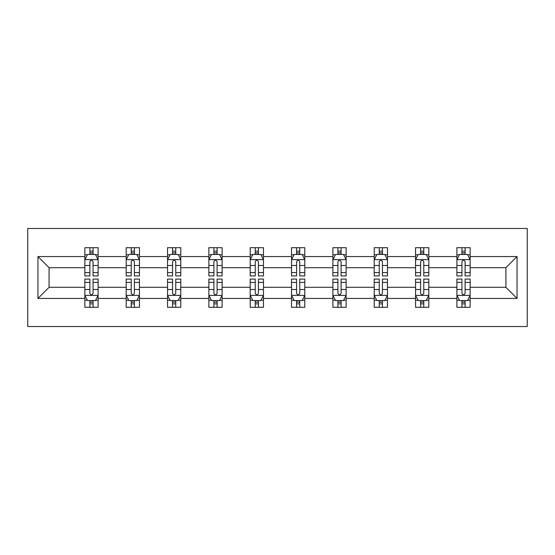 <?xml version="1.0" encoding="UTF-8"?>
<svg xmlns="http://www.w3.org/2000/svg" width="555" height="555" viewBox="0 0 555 555"><rect width="100%" height="100%" fill="white"/><g stroke="black" fill="none" stroke-linecap="round" stroke-linejoin="round"><path stroke-width="0.83" d="M27.75 326.52L527.25 326.52L527.25 228.48L27.75 228.48L27.75 326.52M470.147 298.437L470.147 287.303L505.917 287.303L517.045 298.437L470.147 298.437L470.147 307.31L465.111 307.31L465.111 300.553M456.897 298.437L428.807 298.437L428.807 287.303L456.897 287.303L456.897 307.31L470.147 307.31L470.147 300.234L467.657 300.234M428.807 298.437L428.807 307.31L423.77 307.31L423.77 300.553M415.556 298.437L387.466 298.437L387.466 287.303L415.556 287.303L415.556 307.31L428.807 307.31L428.807 300.234L426.316 300.234M387.466 298.437L387.466 307.31L382.437 307.31L382.437 300.553M374.223 298.437L346.133 298.437L346.133 287.303L374.223 287.303L374.223 307.31L387.466 307.31L387.466 300.234L384.976 300.234M346.133 298.437L346.133 307.31L341.096 307.31L341.096 300.553M332.882 298.437L304.792 298.437L304.792 287.303L332.882 287.303L332.882 307.31L346.133 307.31L346.133 300.234L343.642 300.234M304.792 298.437L304.792 307.31L299.755 307.31L299.755 300.553M291.541 298.437L263.458 298.437L263.458 287.303L291.541 287.303L291.541 307.31L304.792 307.31L304.792 300.234L302.302 300.234M263.458 298.437L263.458 307.31L258.422 307.31L258.422 300.553M250.208 298.437L222.118 298.437L222.118 287.303L250.208 287.303L250.208 307.31L263.458 307.31L263.458 300.234L260.968 300.234M222.118 298.437L222.118 307.31L217.081 307.31L217.081 300.553M208.867 298.437L180.777 298.437L180.777 287.303L208.867 287.303L208.867 307.31L222.118 307.31L222.118 300.234L219.627 300.234M180.777 298.437L180.777 307.31L175.748 307.31L175.748 300.553M167.534 298.437L139.444 298.437L139.444 287.303L167.534 287.303L167.534 307.31L180.777 307.31L180.777 300.234L178.287 300.234M139.444 298.437L139.444 307.31L134.407 307.31L134.407 300.553M126.193 298.437L98.103 298.437L98.103 287.303L126.193 287.303L126.193 307.31L139.444 307.31L139.444 300.234L136.953 300.234M98.103 298.437L98.103 307.31L93.067 307.31L93.067 300.553M84.853 298.437L37.955 298.437L37.955 256.563L84.853 256.563L84.853 267.697L49.083 267.697L49.083 287.303L84.853 287.303L84.853 307.31L98.103 307.31L98.103 300.234L95.613 300.234M87.343 254.766L84.853 254.766L84.853 247.69L84.853 256.563M89.889 254.447L89.889 247.69L84.853 247.69L98.103 247.69L98.103 256.563L126.193 256.563L126.193 247.69L139.444 247.69L139.444 256.563L167.534 256.563L167.534 247.69L180.777 247.69L180.777 256.563L208.867 256.563L208.867 247.69L222.118 247.69L222.118 256.563L250.208 256.563L250.208 247.69L263.458 247.69L263.458 256.563L291.541 256.563L291.541 247.69L304.792 247.69L304.792 256.563L332.882 256.563L332.882 247.69L346.133 247.69L346.133 256.563L374.223 256.563L374.223 247.69L387.466 247.69L387.466 256.563L415.556 256.563L415.556 247.69L428.807 247.69L428.807 256.563L456.897 256.563L456.897 247.69L470.147 247.69L470.147 256.563L517.045 256.563L517.045 298.437M456.897 256.563L456.897 267.697L428.807 267.697L428.807 256.563M415.556 256.563L415.556 267.697L387.466 267.697L387.466 256.563M374.223 256.563L374.223 267.697L346.133 267.697L346.133 256.563M332.882 256.563L332.882 267.697L304.792 267.697L304.792 256.563M291.541 256.563L291.541 267.697L263.458 267.697L263.458 256.563M250.208 256.563L250.208 267.697L222.118 267.697L222.118 256.563M208.867 256.563L208.867 267.697L180.777 267.697L180.777 256.563M167.534 256.563L167.534 267.697L139.444 267.697L139.444 256.563M126.193 256.563L126.193 267.697L98.103 267.697L98.103 256.563M37.955 256.563L49.083 267.697M505.917 287.303L505.917 267.697L470.147 267.697L470.147 256.563M461.933 254.315L465.111 254.315M420.593 254.315L423.77 254.315M379.252 254.315L382.437 254.315M337.919 254.315L341.096 254.315M296.578 254.315L299.755 254.315M255.245 254.315L258.422 254.315M213.904 254.315L217.081 254.315M172.563 254.315L175.748 254.315M131.23 254.315L134.407 254.315M89.889 254.315L93.067 254.315M89.889 300.685L93.067 300.685M131.23 300.685L134.407 300.685M172.563 300.685L175.748 300.685M213.904 300.685L217.081 300.685M255.245 300.685L258.422 300.685M296.578 300.685L299.755 300.685M337.919 300.685L341.096 300.685M379.252 300.685L382.437 300.685M420.593 300.685L423.77 300.685M461.933 300.685L465.111 300.685M49.083 287.303L37.955 298.437M517.045 256.563L505.917 267.697M93.067 251.131L89.889 251.131M84.853 272.588L84.853 275.911L89.889 275.911L89.889 272.588L84.853 272.588L84.853 267.697M98.103 267.697L98.103 275.911L93.067 275.911L93.067 261.731C92.012 259.691 90.951 259.691 89.889 261.731L89.889 272.588M95.613 254.766L98.103 254.766L98.103 247.69L93.067 247.69L93.067 254.447M98.103 259.747L95.453 254.447L87.503 254.447L84.853 259.747M89.889 303.869L93.067 303.869M98.103 282.412L98.103 279.089L93.067 279.089L93.067 282.412L98.103 282.412L98.103 287.303M84.853 287.303L84.853 279.089L89.889 279.089L89.889 293.269C90.951 295.309 92.005 295.309 93.067 293.269L93.067 282.412M87.343 300.234L84.853 300.234L84.853 307.31L89.889 307.31L89.889 300.553M84.853 295.253L87.503 300.553L95.453 300.553L98.103 295.253M134.407 251.131L131.23 251.131M128.684 254.766L126.193 254.766L126.193 247.69L131.23 247.69L131.23 254.447M126.193 272.588L126.193 275.911L131.23 275.911L131.23 272.588L126.193 272.588L126.193 267.697M139.444 267.697L139.444 275.911L134.407 275.911L134.407 261.731C133.346 259.691 132.291 259.691 131.23 261.731L131.23 272.588M136.953 254.766L139.444 254.766L139.444 247.69L134.407 247.69L134.407 254.447M139.444 259.747L136.794 254.447L128.843 254.447L126.193 259.747M175.748 251.131L172.563 251.131M170.024 254.766L167.534 254.766L167.534 247.69L172.563 247.69L172.563 254.447M167.534 272.588L167.534 275.911L172.563 275.911L172.563 272.588L167.534 272.588L167.534 267.697M180.777 267.697L180.777 275.911L175.748 275.911L175.748 261.731C174.686 259.691 173.625 259.691 172.563 261.731L172.563 272.588M178.287 254.766L180.777 254.766L180.777 247.69L175.748 247.69L175.748 254.447M180.777 259.747L178.127 254.447L170.184 254.447L167.534 259.747M131.23 303.869L134.407 303.869M139.444 282.412L139.444 279.089L134.407 279.089L134.407 282.412L139.444 282.412L139.444 287.303M126.193 287.303L126.193 279.089L131.23 279.089L131.23 293.269C132.284 295.309 133.346 295.309 134.407 293.269L134.407 282.412M128.684 300.234L126.193 300.234L126.193 307.31L131.23 307.31L131.23 300.553M126.193 295.253L128.843 300.553L136.794 300.553L139.444 295.253M172.563 303.869L175.748 303.869M180.777 282.412L180.777 279.089L175.748 279.089L175.748 282.412L180.777 282.412L180.777 287.303M167.534 287.303L167.534 279.089L172.563 279.089L172.563 293.269C173.625 295.309 174.686 295.309 175.748 293.269L175.748 282.412M170.024 300.234L167.534 300.234L167.534 307.31L172.563 307.31L172.563 300.553M167.534 295.253L170.184 300.553L178.127 300.553L180.777 295.253M217.081 251.131L213.904 251.131M211.358 254.766L208.867 254.766L208.867 247.69L213.904 247.69L213.904 254.447M208.867 272.588L208.867 275.911L213.904 275.911L213.904 272.588L208.867 272.588L208.867 267.697M222.118 267.697L222.118 275.911L217.081 275.911L217.081 261.731C216.027 259.691 214.965 259.691 213.904 261.731L213.904 272.588M219.627 254.766L222.118 254.766L222.118 247.69L217.081 247.69L217.081 254.447M222.118 259.747L219.468 254.447L211.517 254.447L208.867 259.747M213.904 303.869L217.081 303.869M222.118 282.412L222.118 279.089L217.081 279.089L217.081 282.412L222.118 282.412L222.118 287.303M208.867 287.303L208.867 279.089L213.904 279.089L213.904 293.269C214.958 295.309 216.02 295.309 217.081 293.269L217.081 282.412M211.358 300.234L208.867 300.234L208.867 307.31L213.904 307.31L213.904 300.553M208.867 295.253L211.517 300.553L219.468 300.553L222.118 295.253M258.422 251.131L255.245 251.131M252.698 254.766L250.208 254.766L250.208 247.69L255.245 247.69L255.245 254.447M250.208 272.588L250.208 275.911L255.245 275.911L255.245 272.588L250.208 272.588L250.208 267.697M263.458 267.697L263.458 275.911L258.422 275.911L258.422 261.731C257.36 259.691 256.306 259.691 255.245 261.731L255.245 272.588M260.968 254.766L263.458 254.766L263.458 247.69L258.422 247.69L258.422 254.447M263.458 259.747L260.808 254.447L252.858 254.447L250.208 259.747M255.245 303.869L258.422 303.869M263.458 282.412L263.458 279.089L258.422 279.089L258.422 282.412L263.458 282.412L263.458 287.303M250.208 287.303L250.208 279.089L255.245 279.089L255.245 293.269C256.299 295.309 257.36 295.309 258.422 293.269L258.422 282.412M252.698 300.234L250.208 300.234L250.208 307.31L255.245 307.31L255.245 300.553M250.208 295.253L252.858 300.553L260.808 300.553L263.458 295.253M299.755 251.131L296.578 251.131M294.032 254.766L291.541 254.766L291.541 247.69L296.578 247.69L296.578 254.447M291.541 272.588L291.541 275.911L296.578 275.911L296.578 272.588L291.541 272.588L291.541 267.697M304.792 267.697L304.792 275.911L299.755 275.911L299.755 261.731C298.701 259.691 297.64 259.691 296.578 261.731L296.578 272.588M302.302 254.766L304.792 254.766L304.792 247.69L299.755 247.69L299.755 254.447M304.792 259.747L302.142 254.447L294.192 254.447L291.541 259.747M296.578 303.869L299.755 303.869M304.792 282.412L304.792 279.089L299.755 279.089L299.755 282.412L304.792 282.412L304.792 287.303M291.541 287.303L291.541 279.089L296.578 279.089L296.578 293.269C297.64 295.309 298.694 295.309 299.755 293.269L299.755 282.412M294.032 300.234L291.541 300.234L291.541 307.31L296.578 307.31L296.578 300.553M291.541 295.253L294.192 300.553L302.142 300.553L304.792 295.253M341.096 251.131L337.919 251.131M335.373 254.766L332.882 254.766L332.882 247.69L337.919 247.69L337.919 254.447M332.882 272.588L332.882 275.911L337.919 275.911L337.919 272.588L332.882 272.588L332.882 267.697M346.133 267.697L346.133 275.911L341.096 275.911L341.096 261.731C340.042 259.691 338.98 259.691 337.919 261.731L337.919 272.588M343.642 254.766L346.133 254.766L346.133 247.69L341.096 247.69L341.096 254.447M346.133 259.747L343.483 254.447L335.532 254.447L332.882 259.747M337.919 303.869L341.096 303.869M346.133 282.412L346.133 279.089L341.096 279.089L341.096 282.412L346.133 282.412L346.133 287.303M332.882 287.303L332.882 279.089L337.919 279.089L337.919 293.269C338.973 295.309 340.035 295.309 341.096 293.269L341.096 282.412M335.373 300.234L332.882 300.234L332.882 307.31L337.919 307.31L337.919 300.553M332.882 295.253L335.532 300.553L343.483 300.553L346.133 295.253M382.437 251.131L379.252 251.131M376.713 254.766L374.223 254.766L374.223 247.69L379.252 247.69L379.252 254.447M374.223 272.588L374.223 275.911L379.252 275.911L379.252 272.588L374.223 272.588L374.223 267.697M387.466 267.697L387.466 275.911L382.437 275.911L382.437 261.731C381.375 259.691 380.314 259.691 379.252 261.731L379.252 272.588M384.976 254.766L387.466 254.766L387.466 247.69L382.437 247.69L382.437 254.447M387.466 259.747L384.816 254.447L376.873 254.447L374.223 259.747M379.252 303.869L382.437 303.869M387.466 282.412L387.466 279.089L382.437 279.089L382.437 282.412L387.466 282.412L387.466 287.303M374.223 287.303L374.223 279.089L379.252 279.089L379.252 293.269C380.314 295.309 381.375 295.309 382.437 293.269L382.437 282.412M376.713 300.234L374.223 300.234L374.223 307.31L379.252 307.31L379.252 300.553M374.223 295.253L376.873 300.553L384.816 300.553L387.466 295.253M423.77 251.131L420.593 251.131M418.047 254.766L415.556 254.766L415.556 247.69L420.593 247.69L420.593 254.447M415.556 272.588L415.556 275.911L420.593 275.911L420.593 272.588L415.556 272.588L415.556 267.697M428.807 267.697L428.807 275.911L423.77 275.911L423.77 261.731C422.716 259.691 421.654 259.691 420.593 261.731L420.593 272.588M426.316 254.766L428.807 254.766L428.807 247.69L423.77 247.69L423.77 254.447M428.807 259.747L426.157 254.447L418.206 254.447L415.556 259.747M420.593 303.869L423.77 303.869M428.807 282.412L428.807 279.089L423.77 279.089L423.77 282.412L428.807 282.412L428.807 287.303M415.556 287.303L415.556 279.089L420.593 279.089L420.593 293.269C421.654 295.309 422.709 295.309 423.77 293.269L423.77 282.412M418.047 300.234L415.556 300.234L415.556 307.31L420.593 307.31L420.593 300.553M415.556 295.253L418.206 300.553L426.157 300.553L428.807 295.253M465.111 251.131L461.933 251.131M459.387 254.766L456.897 254.766L456.897 247.69L461.933 247.69L461.933 254.447M456.897 272.588L456.897 275.911L461.933 275.911L461.933 272.588L456.897 272.588L456.897 267.697M470.147 267.697L470.147 275.911L465.111 275.911L465.111 261.731C464.049 259.691 462.995 259.691 461.933 261.731L461.933 272.588M467.657 254.766L470.147 254.766L470.147 247.69L465.111 247.69L465.111 254.447M470.147 259.747L467.497 254.447L459.547 254.447L456.897 259.747M461.933 303.869L465.111 303.869M470.147 282.412L470.147 279.089L465.111 279.089L465.111 282.412L470.147 282.412L470.147 287.303M456.897 287.303L456.897 279.089L461.933 279.089L461.933 293.269C462.988 295.309 464.049 295.309 465.111 293.269L465.111 282.412M459.387 300.234L456.897 300.234L456.897 307.31L461.933 307.31L461.933 300.553M456.897 295.253L459.547 300.553L467.497 300.553L470.147 295.253M98.041 259.615L84.922 259.615M98.103 272.588L93.067 272.588M89.889 265.484L84.853 265.484M98.103 265.484L93.067 265.484M93.067 252.823L89.889 252.823M84.922 295.385L98.041 295.385M84.853 282.412L89.889 282.412M93.067 289.516L98.103 289.516M84.853 289.516L89.889 289.516M89.889 302.177L93.067 302.177M139.374 259.615L126.256 259.615M139.444 272.588L134.407 272.588M131.23 265.484L126.193 265.484M139.444 265.484L134.407 265.484M134.407 252.823L131.23 252.823M180.715 259.615L167.596 259.615M180.777 272.588L175.748 272.588M172.563 265.484L167.534 265.484M180.777 265.484L175.748 265.484M175.748 252.823L172.563 252.823M126.256 295.385L139.374 295.385M126.193 282.412L131.23 282.412M134.407 289.516L139.444 289.516M126.193 289.516L131.23 289.516M131.23 302.177L134.407 302.177M167.596 295.385L180.715 295.385M167.534 282.412L172.563 282.412M175.748 289.516L180.777 289.516M167.534 289.516L172.563 289.516M172.563 302.177L175.748 302.177M222.049 259.615L208.937 259.615M222.118 272.588L217.081 272.588M213.904 265.484L208.867 265.484M222.118 265.484L217.081 265.484M217.081 252.823L213.904 252.823M208.937 295.385L222.049 295.385M208.867 282.412L213.904 282.412M217.081 289.516L222.118 289.516M208.867 289.516L213.904 289.516M213.904 302.177L217.081 302.177M263.389 259.615L250.27 259.615M263.458 272.588L258.422 272.588M255.245 265.484L250.208 265.484M263.458 265.484L258.422 265.484M258.422 252.823L255.245 252.823M250.27 295.385L263.389 295.385M250.208 282.412L255.245 282.412M258.422 289.516L263.458 289.516M250.208 289.516L255.245 289.516M255.245 302.177L258.422 302.177M304.73 259.615L291.611 259.615M304.792 272.588L299.755 272.588M296.578 265.484L291.541 265.484M304.792 265.484L299.755 265.484M299.755 252.823L296.578 252.823M291.611 295.385L304.73 295.385M291.541 282.412L296.578 282.412M299.755 289.516L304.792 289.516M291.541 289.516L296.578 289.516M296.578 302.177L299.755 302.177M346.063 259.615L332.951 259.615M346.133 272.588L341.096 272.588M337.919 265.484L332.882 265.484M346.133 265.484L341.096 265.484M341.096 252.823L337.919 252.823M332.951 295.385L346.063 295.385M332.882 282.412L337.919 282.412M341.096 289.516L346.133 289.516M332.882 289.516L337.919 289.516M337.919 302.177L341.096 302.177M387.404 259.615L374.285 259.615M387.466 272.588L382.437 272.588M379.252 265.484L374.223 265.484M387.466 265.484L382.437 265.484M382.437 252.823L379.252 252.823M374.285 295.385L387.404 295.385M374.223 282.412L379.252 282.412M382.437 289.516L387.466 289.516M374.223 289.516L379.252 289.516M379.252 302.177L382.437 302.177M428.744 259.615L415.626 259.615M428.807 272.588L423.77 272.588M420.593 265.484L415.556 265.484M428.807 265.484L423.77 265.484M423.77 252.823L420.593 252.823M415.626 295.385L428.744 295.385M415.556 282.412L420.593 282.412M423.77 289.516L428.807 289.516M415.556 289.516L420.593 289.516M420.593 302.177L423.77 302.177M470.078 259.615L456.959 259.615M470.147 272.588L465.111 272.588M461.933 265.484L456.897 265.484M470.147 265.484L465.111 265.484M465.111 252.823L461.933 252.823M456.959 295.385L470.078 295.385M456.897 282.412L461.933 282.412M465.111 289.516L470.147 289.516M456.897 289.516L461.933 289.516M461.933 302.177L465.111 302.177"/></g></svg>

